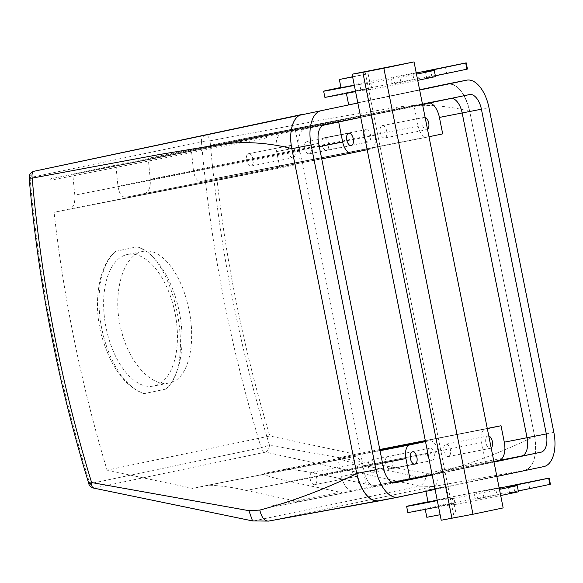 <?xml version="1.0" encoding="UTF-8"?>
<svg xmlns="http://www.w3.org/2000/svg" width="583" height="583" viewBox="0 0 583 583"><rect width="100%" height="100%" fill="white"/><g stroke="black" fill="none" stroke-linecap="round" stroke-linejoin="round"><path stroke-width="0.44" stroke-dasharray="2.92 2.19" d="M428.826 458.202A6.289 3.301 78.9 0 0 432.134 460.541A6.289 3.301 78.9 0 0 433.555 459.455A6.289 3.301 78.9 0 0 433.759 452.204A6.289 3.301 78.9 0 0 429.715 448.203A6.289 3.301 78.9 0 0 428.286 449.282A6.289 3.301 78.9 0 0 427.521 451.694M391.55 467.69A6.289 3.301 78.9 0 0 391.754 460.439A6.289 3.301 78.9 0 0 387.71 456.431A6.289 3.301 78.9 0 0 386.289 457.517A6.289 3.301 78.9 0 0 386.084 464.768A6.289 3.301 78.9 0 0 390.129 468.776A6.289 3.301 78.9 0 0 391.55 467.69M338.679 122.022L338.563 121.461L370.905 114.676L375.015 135.227A12.578 6.61 -101.1 0 1 371.007 148.92L125.768 197.258C121.73 197.324 119.121 193.592 117.941 186.064A1238.766 1053.933 78.1 0 1 115.922 165.106L72.802 174.149L281.968 133.339A16.769 8.811 -101.1 0 0 276.634 151.595L279.92 168.035L54.081 212.299A1238.766 1053.933 -101.9 0 0 107.075 470.146L192.747 488.416L338.235 459.9L341.521 476.34A16.769 8.811 -101.1 0 0 353.371 490.988A16.769 8.811 -101.1 0 0 353.436 490.973L298.35 501.584L392.636 482.505M367.181 149.722L371.007 148.92M363.865 133.113A6.289 3.301 -101.1 0 1 364.63 130.701A6.289 3.301 -101.1 0 1 366.051 129.615A6.289 3.301 -101.1 0 1 370.096 133.624A6.289 3.301 -101.1 0 1 369.892 140.875A6.289 3.301 -101.1 0 1 368.471 141.953A6.289 3.301 -101.1 0 1 365.162 139.614M425.503 441.586L429.328 440.784A12.578 6.61 -101.1 0 1 429.372 440.777A12.578 6.61 -101.1 0 1 438.263 451.759L442.366 472.31L373.805 485.748L493.881 461.503M432.076 474.475L442.366 472.31M448.946 471.246L493.939 461.809L448.946 471.246M318.631 143.36L299.385 147.135L364.273 471.88A16.769 8.811 78.9 0 0 376.122 486.528A16.769 8.811 78.9 0 0 376.181 486.514L393.868 482.804L376.181 486.514A16.769 8.811 -101.1 0 1 376.122 486.528A16.769 8.811 -101.1 0 1 364.273 471.88L299.385 147.135A16.769 8.811 -101.1 0 1 304.72 128.879L450.251 98.338A16.769 8.811 -101.1 0 1 450.309 98.33A16.769 8.811 -101.1 0 1 451.818 98.279A16.769 8.811 78.9 0 0 450.309 98.33A16.769 8.811 78.9 0 0 450.251 98.338L304.72 128.879A16.769 8.811 78.9 0 0 299.385 147.135L276.634 151.595M485.486 463.266L481.383 442.708L364.739 465.577L416.925 476.705M338.235 459.9L353.866 456.62A12.578 6.61 -101.1 0 1 353.917 456.613A12.578 6.61 -101.1 0 1 362.801 467.595L366.911 488.146M358.093 475.291A6.289 3.301 -101.1 0 1 356.672 476.377A6.289 3.301 -101.1 0 1 352.628 472.368A6.289 3.301 -101.1 0 1 352.832 465.117A6.289 3.301 -101.1 0 1 354.253 464.032A6.289 3.301 -101.1 0 1 358.297 468.04A6.289 3.301 -101.1 0 1 358.093 475.291M442.694 133.879L216.861 178.143A1238.766 1053.933 -101.9 0 0 269.856 435.989L107.075 470.146M379.803 449.5L355.528 454.259L269.856 435.989M487.271 428.432L425.306 440.58M481.383 442.708A12.578 6.61 -101.1 0 1 485.384 429.022L487.308 428.614M364.739 465.577C354.799 463.237 338.876 460.074 339.896 457.538L355.528 454.259M428.993 136.75L427.069 137.158A12.578 6.61 -101.1 0 1 427.018 137.165A12.578 6.61 -101.1 0 1 418.135 126.183L193.403 170.229C194.584 177.757 197.192 181.488 201.23 181.422L216.861 178.143M427.018 137.165L201.179 181.43L427.069 137.158M418.135 126.183L414.025 105.625L191.384 149.27L148.264 158.314A1238.766 1053.933 -101.9 0 0 150.283 179.28C150.713 186.968 149.008 191.603 145.167 193.184M193.403 170.229A1238.766 1053.933 78.1 0 1 191.384 149.27M338.563 121.461L115.922 165.106M370.905 114.676L148.264 158.314M414.025 105.625L427.499 102.797A16.769 8.811 -101.1 0 1 427.565 102.79A16.769 8.811 -101.1 0 1 429.839 102.892M295.443 130.512L299.553 151.063L74.821 195.116A1238.766 1053.933 78.1 0 1 72.802 174.149M74.821 195.116C75.258 202.797 73.553 207.439 69.712 209.02L54.081 212.299M299.553 151.063A12.578 6.61 -101.1 0 1 295.552 164.756L279.92 168.035M201.426 141.647A6.289 5.349 78.1 0 1 205.493 135.271C207.577 135.212 209.1 137.056 210.062 140.787A6.289 0.466 175 0 0 201.463 141.691L30.076 177.604C30.003 174.208 31.358 172.08 34.142 171.227L447.38 83.952C457.356 83.478 464.789 92.58 469.687 111.266C446.097 105.37 422.872 103.876 399.996 106.791L335.874 117.438L210.062 140.787A1251.344 1064.631 -101.9 0 0 269.499 445.23L426.785 473.352L437.673 472.762C470.926 463.915 503.238 451.73 534.618 436.215L469.687 111.266M437.673 472.762C438.7 480.348 437.323 484.918 433.533 486.477L524.591 470.364A31.438 16.521 78.9 0 0 534.596 436.142L553.85 432.367M534.618 436.215C537.307 455.338 533.962 466.721 524.591 470.364L543.837 466.589M426.785 473.352C425.699 480.414 423.287 484.67 419.534 486.127L433.533 486.477L268.595 521.085L252.541 520.918M201.463 141.691A1257.633 1069.98 -101.9 0 0 261.199 447.657L269.499 445.23C268.974 449.048 267.677 451.344 265.615 452.124L419.534 486.127L253.773 520.91L93.63 488.088M30.076 177.604L30.054 177.655A1257.633 1069.98 -101.9 0 0 89.797 483.628L88.849 483.722M89.797 483.628L94.271 488.073L265.615 452.124A6.289 5.349 -101.9 0 1 261.184 447.729L89.84 483.686M30.054 177.655A6.289 0.466 -5 0 0 29.157 177.975M115.696 251.302C99.431 263.917 92.391 301.506 101.5 335.444C110.814 367.326 125.024 386.726 144.139 393.642A75.455 39.651 -101.1 0 1 101.726 328.389A75.455 39.651 -101.1 0 1 115.696 251.302L136.932 246.849A75.455 39.651 -101.1 0 1 179.338 312.102A75.455 39.651 -101.1 0 1 165.368 389.189L144.139 393.642M165.368 389.189C196.945 366.241 174.754 255.179 136.932 246.849M252.432 164.938A6.289 3.301 78.9 0 0 252.636 157.687A6.289 3.301 78.9 0 0 248.591 153.679A6.289 3.301 78.9 0 0 247.17 154.765A6.289 3.301 78.9 0 0 246.966 162.016A6.289 3.301 78.9 0 0 251.011 166.024A6.289 3.301 78.9 0 0 252.432 164.938M386.106 136.888A6.289 3.301 78.9 0 0 386.31 129.637A6.289 3.301 78.9 0 0 382.266 125.629A6.289 3.301 78.9 0 0 380.845 126.715A6.289 3.301 78.9 0 0 380.641 133.966A6.289 3.301 78.9 0 0 384.685 137.974A6.289 3.301 78.9 0 0 386.106 136.888M449.763 455.476A6.289 3.301 78.9 0 0 449.967 448.225A6.289 3.301 78.9 0 0 445.922 444.217A6.289 3.301 78.9 0 0 444.501 445.303A6.289 3.301 78.9 0 0 444.297 452.554A6.289 3.301 78.9 0 0 448.342 456.562A6.289 3.301 78.9 0 0 449.763 455.476M289.168 146.537A6.289 3.301 78.9 0 0 288.964 153.781A6.289 3.301 78.9 0 0 293.009 157.789A6.289 3.301 78.9 0 0 294.43 156.703A6.289 3.301 78.9 0 0 294.634 149.459A6.289 3.301 78.9 0 0 290.589 145.451A6.289 3.301 78.9 0 0 289.168 146.537M425.131 117.445A6.289 3.301 78.9 0 0 424.264 117.402A6.289 3.301 78.9 0 0 422.843 118.487A6.289 3.301 78.9 0 0 422.639 125.731A6.289 3.301 78.9 0 0 426.683 129.739A6.289 3.301 78.9 0 0 427.514 129.346M316.088 483.526A6.289 3.301 78.9 0 0 316.292 476.275A6.289 3.301 78.9 0 0 312.248 472.266A6.289 3.301 78.9 0 0 310.826 473.352A6.289 3.301 78.9 0 0 310.622 480.603A6.289 3.301 78.9 0 0 314.667 484.611A6.289 3.301 78.9 0 0 316.088 483.526M378.622 500.986L524.591 470.364L379.059 500.906M436.55 488.248C422.93 490.893 422.58 491.046 435.501 488.714C449.121 486.069 449.471 485.916 436.55 488.248L446.323 486.543L448.611 497.969L428.053 502.08M425.911 491.338L425.728 490.42L435.501 488.714M419.607 89.782L357.794 102.754L419.607 89.782M358.363 102.659L348.649 104.67M366.882 88.951L346.324 93.061L366.882 88.951L369.163 100.385L359.456 102.448M488.794 436.026A6.289 3.301 78.9 0 0 487.927 435.982A6.289 3.301 78.9 0 0 486.499 437.068A6.289 3.301 78.9 0 0 486.295 444.319A6.289 3.301 78.9 0 0 490.347 448.327A6.289 3.301 78.9 0 0 491.17 447.926M362.801 467.595L246.157 490.456C234.075 487.526 221.482 485.748 208.379 485.136L192.747 488.416M353.917 456.613L208.379 485.136L353.866 456.62M246.157 490.456L298.35 501.584M125.724 197.265L321.729 158.846L125.724 197.265M142.908 251.433C159.975 247.112 179.775 271.248 187.529 303.619C197.316 340.45 189.191 379.941 169.194 382.98C152.214 387.28 129.586 363.697 121.563 331.377C111.266 294.648 122.991 254.45 142.908 251.433L127.633 254.428A67.074 35.242 -101.1 0 1 175.075 313.239A67.074 35.242 -101.1 0 1 153.679 386.019A67.074 35.242 -101.1 0 1 153.431 386.07A67.074 35.242 -101.1 0 1 105.989 327.252A67.074 35.242 -101.1 0 1 127.393 254.472A67.074 35.242 -101.1 0 1 127.633 254.428M169.194 382.98L153.431 386.07M382.528 463.128L289.277 481.405L341.47 492.54M289.277 481.405C279.337 479.073 263.414 475.91 264.434 473.374L283.834 469.3C296.827 469.898 309.427 471.676 321.619 474.62L373.805 485.748M283.885 469.293L379.999 450.455L283.885 469.293M374.301 471.312A6.289 3.301 78.9 0 0 374.505 464.061A6.289 3.301 78.9 0 0 370.46 460.053A6.289 3.301 78.9 0 0 369.039 461.138A6.289 3.301 78.9 0 0 368.835 468.382A6.289 3.301 78.9 0 0 372.88 472.39A6.289 3.301 78.9 0 0 374.301 471.312M327.894 149.102A6.289 3.301 78.9 0 0 328.098 141.858A6.289 3.301 78.9 0 0 324.053 137.85A6.289 3.301 78.9 0 0 322.632 138.929A6.289 3.301 78.9 0 0 322.428 146.18A6.289 3.301 78.9 0 0 326.473 150.188A6.289 3.301 78.9 0 0 327.894 149.102M310.644 152.724A6.289 3.301 78.9 0 0 310.848 145.473A6.289 3.301 78.9 0 0 306.804 141.465A6.289 3.301 78.9 0 0 305.383 142.551A6.289 3.301 78.9 0 0 305.179 149.802A6.289 3.301 78.9 0 0 309.223 153.81A6.289 3.301 78.9 0 0 310.644 152.724M437.235 500.309L448.611 497.969M438.817 506.43L453.953 503.318L438.817 506.43M440.114 514.723L426.822 517.289M352.635 76.927L368.113 73.742L352.606 76.752M354.282 85.147L340.982 87.712M372.231 89.316L370.999 83.15L359.726 84.375L360.957 90.54L372.231 89.316L417.72 80.352M360.957 90.54A75.455 0.452 168.7 0 1 355.572 91.597M324.891 97.354A75.455 0.452 168.7 0 1 370.139 87.887L418.74 78.472L394.808 83.588L467.442 69.042M435.341 75.79A117.38 0.7 168.7 0 1 426.581 77.59L435.508 76.613M359.726 84.375A75.455 0.452 168.7 0 1 354.333 85.424M340.931 87.443A75.455 0.452 168.7 0 1 368.908 81.722L416.153 72.503M416.182 72.649L399.727 76.103L400.958 82.276M430.56 70.033L431.792 76.191L430.567 70.026M416.255 72.999L399.727 76.103M425.35 71.418L426.581 77.59M370.999 83.15L416.488 74.179M412.997 74.915L414.229 81.081M365.031 71.505L454.157 517.522L441.222 520.233M503.158 507.917L454.157 517.522M455.192 504.499L443.918 505.723L442.686 499.558L453.96 498.334L455.192 504.499L500.68 495.535M443.918 505.723A75.455 0.452 168.7 0 1 438.533 506.78M407.852 512.544A75.455 0.452 168.7 0 1 453.1 503.078L501.701 493.663L477.769 498.778L550.403 484.225M518.302 490.981A117.38 0.7 168.7 0 1 509.542 492.773L518.469 491.804M427.995 501.781A75.455 0.452 168.7 0 1 451.869 496.913L499.114 487.694M499.143 487.833L482.688 491.294L483.919 497.459M513.521 485.224L514.753 491.382L513.536 485.216M499.216 488.19L482.688 491.294M508.31 486.608L509.542 492.773M442.686 499.558A75.455 0.452 168.7 0 1 437.301 500.615M453.96 498.334L499.449 489.37M495.958 490.106L497.19 496.271M212.831 144.766L213.611 146.034L429.401 103.738A14.67 7.71 78.9 0 0 428.476 102.499L213.48 144.628A1238.766 1053.933 -101.9 0 0 213.611 146.034M213.48 144.628L428.476 102.499M429.124 102.36L429.401 103.738M435.53 471.319L500.316 458.624L500.586 460.002L439.028 472.062L435.53 471.319L438.38 472.201L499.937 460.133A14.67 7.71 78.9 0 0 500.316 458.624M499.937 460.133L500.586 460.002M439.028 472.062L438.38 472.201M266.992 136.386L51.348 178.653L50.83 180.191L266.62 137.894A14.67 7.71 -101.1 0 1 266.992 136.386L50.699 178.792A1238.766 1053.933 -101.9 0 0 50.83 180.191M51.348 178.653L50.699 178.792M266.344 136.517L266.62 137.894M276.896 506.088L272.749 505.476L337.535 492.781L337.812 494.158L338.453 494.02L276.247 506.226L272.749 505.476M338.453 494.02A14.67 7.71 -101.1 0 1 337.535 492.781M337.812 494.158L276.247 506.226M534.596 436.142L469.709 111.389A31.438 16.521 78.9 0 0 447.606 83.908M435.064 489.421L496.869 476.449M419.658 90.037L357.845 103.009M422.529 104.423L360.724 117.394M432.185 475.028L493.99 462.064M395.31 482.768L353.436 490.973M383.527 468.113L341.521 476.34M485.384 429.022L425.342 440.792M379.846 449.704L339.896 457.538M469.504 94.57L427.499 102.797M323.973 125.105L281.968 133.339M295.552 164.756L69.712 209.02M319.28 146.603L117.941 186.064M375.015 135.227L150.283 179.28M380.05 450.71L264.434 473.374M438.263 451.759L321.619 474.62M368.908 81.722L370.139 87.887M390.85 77.35L392.082 83.515M445.448 66.965L446.68 73.13M473.811 492.533L475.043 498.705M451.869 496.913L453.1 503.078M529.641 488.321L528.409 482.156M469.709 111.389L488.955 107.615M387.71 456.431L429.715 448.203M390.129 468.776L432.134 460.541M395.376 482.753L353.371 490.988M251.011 166.024L293.009 157.789M248.591 153.679L290.589 145.451M384.685 137.974L426.683 129.739M382.266 125.629L424.264 117.402M448.342 456.562L490.347 448.327M445.922 444.217L487.927 435.982M469.563 94.555L427.565 102.79M314.667 484.611L356.672 476.377M312.248 472.266L354.253 464.032M372.88 472.39L414.885 464.163M370.46 460.053L412.465 451.818M324.053 137.85L366.051 129.615M326.473 150.188L368.471 141.953M306.804 141.465L348.802 133.237M309.223 153.81L351.221 145.575M455.593 511.539L453.953 503.318M369.76 81.963L368.113 73.742M417.588 72.729L418.74 78.472M393.576 77.422L394.808 83.588M500.557 487.92L501.701 493.663M476.537 492.606L477.769 498.778"/><path stroke-width="0.87" d="M427.521 451.694A6.289 3.301 78.9 0 0 428.826 458.202M338.679 122.022L342.673 142.019L319.28 146.603M367.181 149.722L351.607 152.994A12.578 6.61 -101.1 0 1 351.564 153.001A12.578 6.61 -101.1 0 1 342.673 142.019M352.642 144.489A6.289 3.301 -101.1 0 1 351.221 145.575A6.289 3.301 -101.1 0 1 347.176 141.567A6.289 3.301 -101.1 0 1 347.381 134.316A6.289 3.301 -101.1 0 1 348.802 133.237A6.289 3.301 -101.1 0 1 352.846 137.245A6.289 3.301 -101.1 0 1 352.642 144.489M365.162 139.614A6.289 3.301 -101.1 0 1 363.865 133.113M432.076 474.475L410.031 479.102L405.921 458.544A12.578 6.61 -101.1 0 1 409.922 444.858L425.503 441.586M416.306 463.077A6.289 3.301 -101.1 0 1 414.885 464.163A6.289 3.301 -101.1 0 1 410.84 460.155A6.289 3.301 -101.1 0 1 411.044 452.904A6.289 3.301 -101.1 0 1 412.465 451.818A6.289 3.301 -101.1 0 1 416.51 455.826A6.289 3.301 -101.1 0 1 416.306 463.077M410.031 479.102L392.636 482.505M432.134 474.773L393.868 482.804L432.134 474.773M493.99 462.064L540.966 452.204L493.939 461.809L521.712 455.979A16.769 8.811 78.9 0 0 527.054 437.724L462.159 112.971L527.054 437.724A16.769 8.811 -101.1 0 1 521.712 455.979L493.881 461.503M487.308 428.614L501.016 425.743L487.271 428.432M425.306 440.58L379.803 449.5M501.016 425.743L504.302 442.184A16.769 8.811 -101.1 0 1 498.968 460.439M428.993 136.75L442.694 133.879L439.414 117.431A16.769 8.811 -101.1 0 0 429.839 102.892M89.797 483.628C88.128 483.934 88.74 483.577 91.626 482.549L248.912 510.672L252.541 520.918L93.63 488.088M93.615 488.08C90.62 487.024 89.031 485.566 88.849 483.722C58.154 383.854 38.259 281.939 29.157 177.975A6.289 0.466 -5 0 0 32.189 178.114A1251.344 1064.631 -101.9 0 0 91.626 482.549C91.487 486.288 92.369 488.131 94.271 488.073M248.912 510.672L259.799 510.081C261.599 517.507 264.529 521.18 268.595 521.085L398.08 497.175M252.541 520.918L268.595 521.085M29.157 177.975L29.813 174.565C30.848 172.859 32.291 171.745 34.142 171.227L34.142 171.227C32.269 172 31.613 174.295 32.189 178.114L158 154.765L222.13 144.118C244.998 141.195 268.224 142.689 291.813 148.592C288.315 131.845 293.322 115.667 301.848 114.494L301.848 114.494A31.438 16.521 78.9 0 0 291.835 148.716L311.089 144.941L375.977 469.694A31.438 16.521 78.9 0 0 398.196 497.153A31.438 16.521 78.9 0 0 398.313 497.131L435.064 489.421M427.514 129.346A6.289 3.301 78.9 0 0 428.104 128.654A6.289 3.301 78.9 0 0 428.541 122.175A6.289 3.301 78.9 0 0 425.131 117.445M301.848 114.494L34.142 171.227L321.095 110.719A31.438 16.521 78.9 0 0 311.089 144.941M259.799 510.081C293.052 501.242 325.372 489.057 356.745 473.542L291.813 148.592M356.745 473.542C361.606 492.205 369.039 501.329 379.059 500.906L268.501 521.1M447.606 83.908A31.438 16.521 78.9 0 0 447.489 83.93A31.438 16.521 78.9 0 0 447.38 83.952L419.607 89.782L466.626 80.177L419.658 90.037M491.17 447.926A6.289 3.301 78.9 0 0 491.768 447.241A6.289 3.301 78.9 0 0 492.198 440.755A6.289 3.301 78.9 0 0 488.794 436.026M451.818 98.279A16.769 8.811 -101.1 0 1 462.159 112.971A16.769 8.811 78.9 0 0 451.818 98.279M425.911 491.338L428.053 502.08L437.235 500.309M425.233 509.36L426.822 517.289L440.114 514.723M352.606 76.752L339.342 79.492L352.635 76.927M339.342 79.492L340.982 87.712L354.282 85.147M355.572 91.597A75.455 0.452 168.7 0 1 324.891 97.354L323.652 91.188A75.455 0.452 168.7 0 1 340.931 87.443M416.255 72.999L466.211 62.869L467.442 69.042L466.932 69.166A117.38 0.7 168.7 0 1 435.341 75.79M417.72 80.352L435.508 76.613L434.277 70.448L425.35 71.418A117.38 0.7 168.7 0 0 465.7 62.993L466.932 69.166M354.333 85.424A75.455 0.452 168.7 0 1 323.652 91.188M416.153 72.503L417.508 72.307L416.182 72.649M466.211 62.869L465.7 62.993M416.488 74.179L434.277 70.448M352.096 74.216L441.222 520.233L472.973 514.25L503.158 507.917L414.032 61.9L352.096 74.216L362.852 72.35L451.971 518.367M438.533 506.78A75.455 0.452 168.7 0 1 407.852 512.544L406.621 506.372A75.455 0.452 168.7 0 1 427.995 501.781M513.521 485.224L549.171 478.06L550.403 484.225L549.893 484.349A117.38 0.7 168.7 0 1 518.302 490.981M500.68 495.535L518.469 491.804L517.238 485.639L508.31 486.608A117.38 0.7 168.7 0 0 548.661 478.184L549.893 484.349M499.114 487.694L500.469 487.497L499.143 487.833M513.521 485.216L499.216 488.19M549.171 478.06L548.661 478.184M437.301 500.615A75.455 0.452 168.7 0 1 406.621 506.372M362.852 72.35L383.847 68.233L472.973 514.25M499.449 489.37L517.238 485.639M383.847 68.233L414.032 61.9M291.835 148.716L356.73 473.469A31.438 16.521 78.9 0 0 378.943 500.928A31.438 16.521 78.9 0 0 379.059 500.906M496.869 476.449L543.837 466.589A31.438 16.521 78.9 0 0 553.85 432.367L488.955 107.615A31.438 16.521 78.9 0 0 466.743 80.155A31.438 16.521 78.9 0 0 466.626 80.177M357.845 103.009L321.095 110.719M395.31 482.768L395.434 482.746A16.769 8.811 78.9 0 1 395.376 482.753A16.769 8.811 78.9 0 1 383.527 468.113L318.631 143.36A16.769 8.811 78.9 0 1 323.973 125.105L360.724 117.394M439.414 117.431L481.412 109.203A16.769 8.811 78.9 0 0 469.563 94.555A16.769 8.811 78.9 0 0 469.504 94.57L422.529 104.423M481.412 109.203L546.307 433.949A16.769 8.811 78.9 0 1 540.966 452.204M395.434 482.746L432.185 475.028M546.307 433.949L504.302 442.184M425.342 440.792L379.846 449.704M351.513 153.008L321.729 158.846L351.564 153.001M405.921 458.544L382.528 463.128M409.922 444.858L380.05 450.71M425.495 441.535L379.999 450.455L425.495 441.535M356.73 473.469L375.977 469.694M348.649 104.67L346.389 93.382M417.508 72.307L417.588 72.729M500.469 487.497L500.557 487.92M378.943 500.928L398.196 497.153M447.489 83.93L466.743 80.155"/></g></svg>
